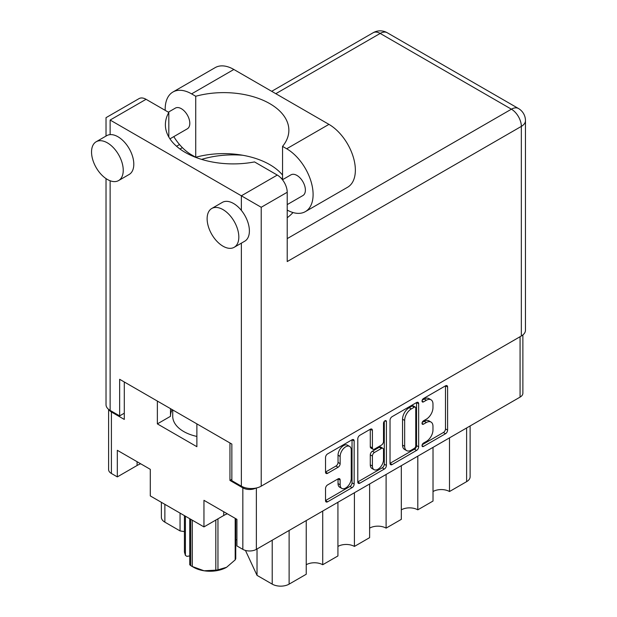 <?xml version="1.0" encoding="UTF-8"?>
<svg xmlns="http://www.w3.org/2000/svg" width="617" height="617" viewBox="0 0 617 617"><rect width="100%" height="100%" fill="white"/><g stroke="black" fill="none" stroke-linecap="round" stroke-linejoin="round"><path stroke-width="0.93" d="M349.623 446.415L347.51 445.196A7.844 4.527 120 0 0 343.584 445.582A7.844 4.527 120 0 0 338.039 455.199L340.152 456.418A7.844 4.527 120 0 1 345.697 446.808A7.844 4.527 120 0 1 349.623 446.415A7.844 4.527 120 0 1 351.25 450.009L351.25 478.391A7.844 4.527 120 0 1 347.826 486.289A7.844 4.527 120 0 1 341.779 488.386A7.844 4.527 120 0 1 340.152 484.8L340.152 480.065A2.931 1.697 120 0 0 339.543 478.723A2.931 1.697 120 0 0 338.077 478.869L327.604 484.916A2.931 1.697 120 0 0 325.529 488.51L325.529 500.603A2.931 1.697 120 0 0 326.138 501.945A2.931 1.697 120 0 0 327.604 501.798L352.076 487.669A2.931 1.697 120 0 0 354.15 484.075L354.15 440.97A2.931 1.697 120 0 0 353.541 439.628A2.931 1.697 120 0 0 352.076 439.767L327.604 453.904A2.931 1.697 120 0 0 325.529 457.49L325.529 472.105A2.931 1.697 120 0 0 326.138 473.447A2.931 1.697 120 0 0 327.604 473.301L338.077 467.254A2.931 1.697 120 0 0 340.152 463.66L340.152 456.418M384.954 420.794L386.404 421.627A2.052 1.188 120 0 0 385.98 420.686A2.052 1.188 120 0 0 384.954 420.794A2.052 1.188 120 0 0 383.504 423.308L383.504 441.51A2.931 1.697 120 0 1 381.429 445.096L374.48 449.114A2.931 1.697 120 0 1 373.015 449.253A2.931 1.697 120 0 1 372.406 447.911L372.406 430.427A2.931 1.697 120 0 0 371.796 429.085A2.931 1.697 120 0 0 370.331 429.231L372.406 430.427M390.037 420.254L390.037 463.359A2.931 1.697 120 0 0 390.638 464.701A2.931 1.697 120 0 0 392.111 464.562L416.583 450.425A2.931 1.697 120 0 0 418.658 446.839L418.658 403.726A2.931 1.697 120 0 0 418.048 402.384A2.931 1.697 120 0 0 416.583 402.531L392.111 416.66A2.931 1.697 120 0 0 390.037 420.254M522.877 334.938L522.877 393.199A9.563 5.522 180 0 1 520.077 397.109L256.363 549.361A9.563 5.522 180 0 1 242.836 549.361L236.92 545.945L236.92 519.344L203.957 500.318L203.957 526.91L223.716 515.504A23.307 13.458 180 0 1 227.318 513.799M426.332 441.448L423.478 443.091A2.052 1.188 120 0 0 422.136 444.903A2.052 1.188 120 0 0 422.452 446.546A2.052 1.188 120 0 0 423.478 446.446L445.52 433.72A2.931 1.697 120 0 0 447.595 430.134L447.595 387.021A2.931 1.697 120 0 0 446.986 385.679A2.931 1.697 120 0 0 445.52 385.826L423.478 398.543A2.052 1.188 120 0 0 422.136 400.356A2.052 1.188 120 0 0 422.452 401.999A2.052 1.188 120 0 0 423.478 401.898L426.332 400.256A9.386 5.422 120 0 1 431.021 399.785A9.386 5.422 120 0 1 432.972 404.089L432.972 407.675A9.386 5.422 120 0 1 426.332 419.174L423.478 420.817A2.052 1.188 120 0 0 422.136 422.63A2.052 1.188 120 0 0 422.452 424.272A2.052 1.188 120 0 0 423.478 424.172L426.332 422.529A9.386 5.422 120 0 1 431.021 422.059A9.386 5.422 120 0 1 432.972 426.362L432.972 429.949A9.386 5.422 120 0 1 426.332 441.448M357.783 481.939L382.216 467.833L384.329 469.051A2.931 1.697 120 0 0 386.404 465.457L386.404 421.627M384.329 469.051L359.858 483.18A2.931 1.697 120 0 1 358.392 483.327A2.931 1.697 120 0 1 357.783 481.985L357.783 438.872A2.931 1.697 120 0 1 359.858 435.278L370.331 429.231M203.957 526.91L150.286 495.921L150.286 469.329L117.323 450.294L117.323 476.895L137.082 465.488A23.307 13.458 0 0 1 140.684 463.783M117.323 476.895L111.407 473.478A9.563 5.522 180 0 1 108.607 469.576L108.607 409.356M231.853 479.332L229.948 480.427L242.836 487.87A9.563 5.522 0 0 0 256.001 488.07M229.948 480.427L229.948 442.975M157.366 401.065L157.366 423.887L196.877 446.7L196.877 423.879M109.001 409.665A9.563 5.522 0 0 0 111.407 411.986L124.295 419.429L124.295 381.977M170.493 416.213A39.596 22.86 180 0 1 172.189 409.626M157.366 423.887L170.493 416.305L170.493 408.647M449.5 437.854L449.5 491.533L466.614 481.653L466.614 427.974M433.018 447.371L433.018 501.05L417.802 509.835L417.802 456.156M433.018 491.533A11.654 6.725 180 0 1 449.5 491.533M401.32 465.665L401.32 519.344L386.103 528.129L386.103 474.45M401.32 509.835A11.654 6.725 180 0 1 417.802 509.835M369.622 483.967L369.622 537.646L354.413 546.431A11.654 6.725 0 0 0 337.931 546.431M369.622 528.129A11.654 6.725 180 0 1 386.103 528.129M354.413 492.752L354.413 546.431M337.931 502.269L337.931 555.948L322.714 564.732A11.654 6.725 0 0 0 306.233 564.732M322.714 511.053L322.714 564.732M306.233 520.571L306.233 574.25L289.118 584.129A11.954 6.903 180 0 1 272.213 584.129L272.213 540.207M257.027 548.976L257.027 575.36L272.213 584.129M257.027 575.36L245.45 550.426M180.056 513.113L180.056 530.921L184.421 531.599M164.87 504.344L164.87 522.152L180.056 530.921M164.87 522.152A11.954 6.903 180 0 1 161.369 517.277L161.369 502.323M470.115 425.946L470.115 476.771A11.954 6.903 180 0 1 466.614 481.653M236.92 539.952A11.954 6.903 0 0 0 235.756 539.613M431.021 422.059L428.915 420.84A9.386 5.422 120 0 0 424.218 421.311L426.332 422.529M422.19 422.483L424.218 421.311M431.021 399.785L428.915 398.567A9.386 5.422 120 0 0 424.218 399.037L426.332 400.256M422.19 400.209L424.218 399.037M422.19 444.757L443.407 432.502A2.931 1.697 120 0 0 445.482 428.908L445.482 385.849M390.037 463.313L414.47 449.207A2.931 1.697 120 0 0 416.544 445.613L416.544 402.554M414.3 448.389A2.052 1.188 120 0 0 415.75 445.875L415.75 408.038A2.052 1.188 120 0 0 415.326 407.097A2.052 1.188 120 0 0 414.3 407.197L411.292 408.932A9.386 5.422 120 0 0 404.659 420.432L404.659 446.299A9.386 5.422 120 0 0 406.603 450.595A9.386 5.422 120 0 0 411.292 450.132L414.3 448.389M415.326 407.097L413.213 405.878A2.052 1.188 120 0 0 412.187 405.978L414.3 407.197M406.603 450.595L404.49 449.377A9.386 5.422 120 0 1 402.546 445.081L402.546 419.213A9.386 5.422 120 0 1 409.179 407.714L412.187 405.978M370.293 429.255L370.293 446.693A2.931 1.697 120 0 0 370.902 448.035L373.015 449.253M384.291 421.357L384.291 464.239L386.404 465.457M372.406 466.059A7.844 4.527 120 0 0 374.025 469.645A7.844 4.527 120 0 0 380.072 467.547A7.844 4.527 120 0 0 383.504 459.65L383.504 449.646A2.931 1.697 120 0 0 382.895 448.304A2.931 1.697 120 0 0 381.429 448.451L374.48 452.462A2.931 1.697 120 0 0 372.406 456.056L372.406 466.059L370.293 464.832A7.844 4.527 120 0 0 371.912 468.426L374.025 469.645M382.895 448.304L380.782 447.086A2.931 1.697 120 0 0 379.316 447.232L381.429 448.451M370.293 464.832L370.293 454.837A2.931 1.697 120 0 1 372.367 451.243L379.316 447.232M382.216 467.833A2.931 1.697 120 0 0 384.291 464.239M341.779 488.386L339.666 487.168A7.844 4.527 120 0 1 338.039 483.574L338.039 478.892M325.529 472.059L335.964 466.036A2.931 1.697 120 0 0 338.039 462.442L338.039 455.199M325.529 500.557L349.962 486.451A2.931 1.697 120 0 0 352.037 482.856L352.037 439.79M282.547 175.074A65.147 37.614 0 0 0 195.736 157.266L191.594 154.875A37.352 21.564 60 0 1 173.793 136.627M165.202 110.358A37.352 21.564 60 0 1 165.186 109.124A37.352 21.564 60 0 1 172.922 92.026A37.352 21.564 60 0 1 191.594 93.877L195.736 96.267L195.736 157.266M238.825 237.044A22.413 12.942 -120 0 0 229.038 214.485A22.413 12.942 -120 0 0 211.77 208.484A22.413 12.942 -120 0 0 207.127 218.742A22.413 12.942 -120 0 0 216.914 241.293A22.413 12.942 -120 0 0 234.182 247.301A22.413 12.942 -120 0 0 238.825 237.044M234.182 247.301L244.748 241.201A22.413 12.942 -120 0 0 249.391 230.943A22.413 12.942 -120 0 0 241.363 210.389A22.413 12.942 -120 0 0 222.336 202.384L211.77 208.484M123.238 170.307A22.413 12.942 -120 0 0 113.459 147.756A22.413 12.942 -120 0 0 96.183 141.748A22.413 12.942 -120 0 0 91.54 152.006A22.413 12.942 -120 0 0 101.327 174.565A22.413 12.942 -120 0 0 118.595 180.565A22.413 12.942 -120 0 0 123.238 170.307M118.595 180.565L129.161 174.464A22.413 12.942 -120 0 0 133.804 164.207A22.413 12.942 -120 0 0 110.135 134.629A22.413 12.942 -120 0 0 106.749 135.647L96.183 141.748M287.213 217.747A67.839 39.164 0 0 0 293.013 212.541M242.751 155.26A67.839 39.164 0 0 0 201.597 159.387M280.781 177.819A67.839 39.164 180 0 1 282.547 178.861M168.341 112.171L175.375 108.106A11.954 6.903 60 0 1 184.583 111.307A11.954 6.903 60 0 1 189.805 123.338A11.954 6.903 60 0 1 187.329 128.814L169.945 138.848M282.463 179.74L290.954 174.842A11.954 6.903 60 0 1 300.171 178.043A11.954 6.903 60 0 1 305.384 190.075A11.954 6.903 60 0 1 302.908 195.543L287.213 204.605M110.135 120.045L241.363 195.805L277.28 175.066L254.52 161.924A67.839 39.164 0 0 1 165.387 124.742A67.839 39.164 0 0 1 168.819 112.448L146.059 99.306L110.135 120.045C104.782 116.952 104.782 116.952 110.135 120.045L110.135 134.629M521.342 335.987L521.342 126.392A14.044 8.106 180 0 0 525.46 120.654L525.46 330.249A14.044 8.106 180 0 1 521.342 335.987L261.222 486.165A14.044 8.106 180 0 1 241.363 486.165L231.853 480.674L231.853 444.07L119.644 379.293L119.644 415.889L110.135 410.405A14.044 8.106 180 0 1 106.024 404.667L106.024 178.598M277.28 175.066A14.044 8.106 60 0 1 287.213 192.265L287.213 261.562L521.342 126.392A14.044 8.106 60 0 0 511.408 109.186L380.188 33.426L275.807 93.691M119.644 415.889L124.295 413.205M106.024 136.064L106.024 117.67L139.041 98.612A14.044 8.106 60 0 1 146.059 99.306M168.819 112.448L168.819 137.036M287.213 192.265L261.222 207.273L241.363 195.805L241.363 210.389M172.922 92.026L215.179 67.623A37.352 21.564 60 0 1 233.858 69.474L328.946 124.372A37.352 21.564 60 0 1 353.348 157.289A37.352 21.564 60 0 1 347.626 187.229L305.361 211.623A37.352 21.564 60 0 1 287.213 210.073M282.547 179.694L282.547 146.383L286.689 148.774A37.352 21.564 60 0 1 311.091 181.691A37.352 21.564 60 0 1 305.361 211.623M282.547 146.383A65.147 37.614 0 0 0 288.864 130.233A65.147 37.614 0 0 0 195.736 96.267M196.877 436.435A37.352 21.564 180 0 1 183.673 431.507A37.352 21.564 180 0 1 172.729 416.259L172.729 409.943M192.296 520.177L192.296 566.514A26.3 15.186 180 0 1 191.494 566.074L191.494 566.074A26.3 15.186 180 0 1 190.722 565.612L190.722 519.267M190.722 565.612L189.735 564.74L189.735 518.704M189.735 555.925L186.905 556.364L185.409 555.408L184.421 552.03L184.421 515.627M192.296 566.514L204.057 570.779A23.307 13.458 180 0 1 193.607 567.293L191.494 566.074M217.963 518.828L217.963 569.823L226.57 567.293A23.307 13.458 180 0 1 204.057 570.779L215.811 570.154L215.811 520.069M217.963 569.823A26.3 15.186 180 0 1 215.811 570.154M226.57 567.293L235.177 559.881L235.177 518.342M235.756 518.673L235.756 558.647A26.3 15.186 180 0 1 235.177 559.881M185.409 516.198L185.409 555.408M520.077 397.109L520.077 336.712M256.363 487.993L256.363 549.361M242.836 549.361L242.836 487.87M111.407 411.986L111.407 473.478M289.118 530.45L289.118 584.129M137.082 461.701L137.082 465.488M223.716 511.724L223.716 515.504M422.028 423.339L423.478 424.172M422.028 401.065L423.478 401.898M445.52 385.826L447.595 387.021M445.482 428.908L447.595 430.134M443.407 432.502L445.52 433.72M422.028 445.605L423.478 446.446M416.583 402.531L418.658 403.726M416.544 445.613L418.658 446.839M414.47 449.207L416.583 450.425M390.037 463.359L392.111 464.562M409.179 407.714L411.292 408.932M402.546 419.213L404.659 420.432M402.546 445.081L404.659 446.299M357.783 481.985L359.858 483.18M370.293 446.693L372.406 447.911M372.367 451.243L374.48 452.462M370.293 454.837L372.406 456.056M338.077 478.869L340.152 480.065M338.039 483.574L340.152 484.8M338.039 462.442L340.152 463.66M335.964 466.036L338.077 467.254M325.529 472.105L327.604 473.301M352.076 439.767L354.15 440.97M352.037 482.856L354.15 484.075M349.962 486.451L352.076 487.669M325.529 500.603L327.604 501.798M241.363 486.165L241.363 243.16M110.135 180.766L110.135 410.405M287.213 238.625L511.408 109.186A14.044 8.106 120 0 1 518.434 108.492L387.214 32.732A14.044 8.106 120 0 0 380.188 33.426A14.044 8.106 60 0 0 373.169 32.732L271.688 91.316M182.377 147.633L179.987 149.013M261.222 207.273L261.222 486.165M286.689 148.774L328.946 124.372M191.594 93.877L233.858 69.474M179.524 144.532L176.539 146.252M387.214 32.732A14.044 14.044 0 0 0 373.169 32.732M525.46 120.654A14.044 14.044 0 0 0 518.434 108.492"/></g></svg>
